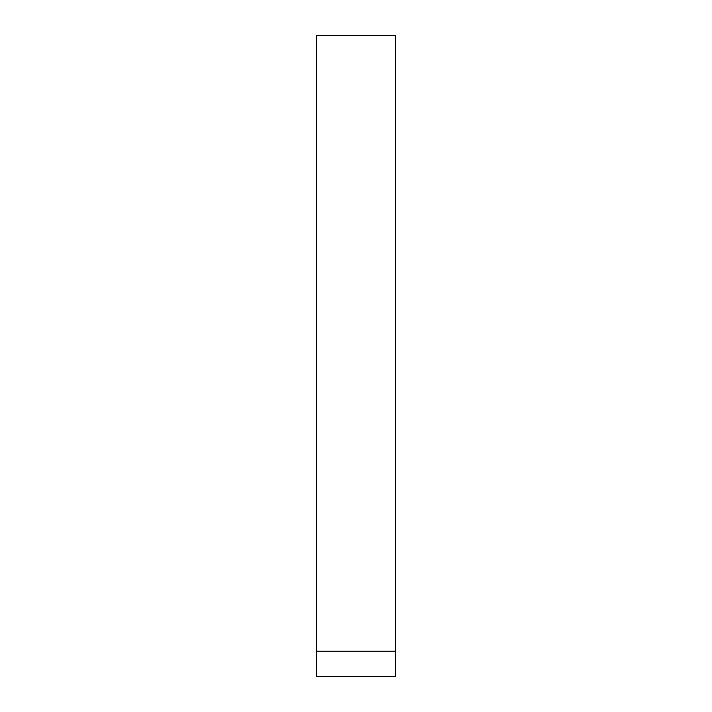 <?xml version="1.0" encoding="UTF-8"?>
<svg xmlns="http://www.w3.org/2000/svg" width="712" height="712" viewBox="0 0 712 712"><rect width="100%" height="100%" fill="white"/><g stroke="black" fill="none" stroke-linecap="round" stroke-linejoin="round"><path stroke-width="0.53" stroke-dasharray="3.56 2.67" d="M316.582 651.24L395.418 651.24L395.418 35.6L316.582 35.6L316.582 651.24L395.418 651.24L395.418 676.4L316.582 676.4L316.582 651.24L395.418 651.24"/><path stroke-width="1.07" d="M316.582 651.24L316.582 35.6L395.418 35.6L395.418 676.4L316.582 676.4L316.582 651.24L395.418 651.24"/></g></svg>
